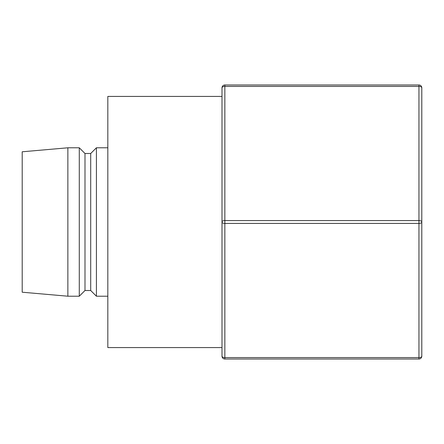 <?xml version="1.0" encoding="UTF-8"?>
<svg xmlns="http://www.w3.org/2000/svg" width="444" height="444" viewBox="0 0 444 444"><rect width="100%" height="100%" fill="white"/><g stroke="black" fill="none" stroke-linecap="round" stroke-linejoin="round"><path stroke-width="0.67" d="M222 96.409L107.831 96.409L107.831 347.591L222 347.591M107.831 147.791L96.409 147.791L96.409 296.209L107.831 296.209M96.409 296.209L90.704 290.504L90.704 153.496L96.409 147.791M90.704 153.496L84.993 153.496L79.287 147.791L67.871 147.791L67.871 296.209L79.287 296.209L79.287 147.791M90.704 290.504L84.993 290.504L84.993 153.496M84.993 290.504L79.287 296.209M67.871 296.209L22.2 292.213L22.2 151.787L67.871 147.791M224.853 359.007L224.853 357.581L418.947 357.581L418.947 359.007L224.853 359.007A2.853 2.853 0 0 1 222 356.149L222 87.851A2.853 2.853 0 0 1 224.853 84.993L418.947 84.993L418.947 86.419L224.853 86.419A2.853 1.426 180 0 0 222 87.851A2.853 2.853 0 0 1 224.853 84.993L224.853 220.574A2.853 1.426 180 0 0 222 222A2.853 1.426 0 0 0 224.853 223.426L224.853 357.581A2.853 1.426 180 0 1 222 356.149A2.853 2.853 0 0 0 224.853 359.007A2.853 2.853 0 0 1 222 356.149M421.8 87.851L421.8 356.149A2.853 2.853 0 0 1 418.947 359.007A2.853 2.853 0 0 0 421.8 356.149A2.853 1.426 0 0 1 418.947 357.581L418.947 223.426L224.853 223.426L224.853 220.574L418.947 220.574L418.947 86.419A2.853 1.426 180 0 1 421.8 87.851A2.853 2.853 0 0 0 418.947 84.993A2.853 2.853 0 0 1 421.8 87.851A2.853 2.853 0 0 0 418.947 84.993M421.8 222A2.853 1.426 180 0 0 418.947 220.574L418.947 223.426A2.853 1.426 180 0 0 421.8 222"/></g></svg>
